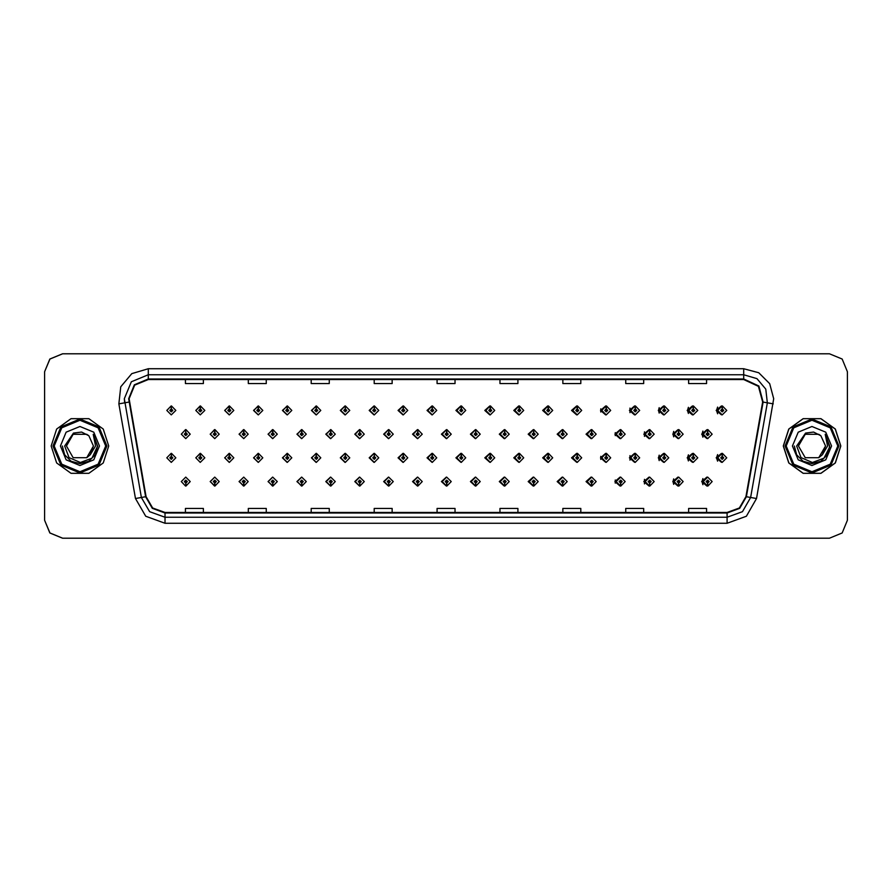 <?xml version="1.0" encoding="UTF-8"?>
<svg xmlns="http://www.w3.org/2000/svg" width="892" height="892" viewBox="0 0 892 892"><rect width="100%" height="100%" fill="white"/><g stroke="black" fill="none" stroke-linecap="round" stroke-linejoin="round"><path stroke-width="1.34" d="M204.803 410.42L200.51 405.927L204.803 410.42L200.31 414.914L195.816 410.42L200.12 405.927L200.243 408.915L198.816 410.42L200.31 411.914L201.815 410.42L200.377 408.915L200.51 405.927L195.738 410.42L200.276 414.914M233.804 410.42L229.5 405.927L233.804 410.42L229.311 414.914L224.817 410.42L229.11 405.927L229.244 408.915L227.806 410.42L229.311 411.914L230.805 410.42L229.378 408.915L229.5 405.938L224.65 410.42L229.222 414.903M258.502 405.949L253.562 410.42L258.178 414.903M287.492 405.949L282.474 410.42L287.135 414.903M316.482 405.96L311.375 410.42L316.08 414.903M345.037 405.927L340.287 410.42L345.037 414.903M373.982 405.938L369.199 410.42L373.982 414.903M402.939 405.938L398.111 410.42L402.939 414.892M431.895 405.938L427.023 410.42L431.895 414.892M460.841 405.938L455.935 410.42L460.841 414.892M489.797 405.949L484.847 410.42L489.797 414.88M518.754 405.949L513.759 410.42L518.754 414.88M547.699 405.96L542.659 410.42L547.699 414.88M576.656 405.96L571.571 410.42L576.656 414.869M605.612 405.972L600.483 410.42L605.612 414.869M634.558 405.972L629.395 410.42L634.558 414.858M663.514 405.983L658.307 410.42L663.514 414.847M692.46 405.983L687.219 410.42L692.46 414.847M721.416 405.994L716.131 410.42L721.416 414.836M446.346 477.108L441.473 481.58L446.346 486.062M446.535 486.04L446.814 483.676M417.4 477.108L412.561 481.58L417.4 486.062M417.534 486.051L417.824 483.676M388.444 477.097L383.66 481.58L388.444 486.062M384.24 481.58L388.544 486.073L384.24 481.58L388.734 477.086L393.227 481.58L388.934 486.073L388.8 483.085L390.239 481.58L388.734 480.086L387.24 481.58L388.667 483.085L388.544 486.062L388.823 483.676M359.487 477.097L354.748 481.58L359.487 486.073M355.25 481.58L359.543 486.073L355.25 481.58L359.744 477.086L364.237 481.58L359.933 486.073L359.81 483.085L361.238 481.58L359.744 480.086L358.238 481.58L359.677 483.085L359.543 486.062L359.833 483.676M301.585 477.097L296.925 481.58L301.942 486.051L301.842 483.676M330.542 477.097L325.836 481.58L330.542 486.073L330.843 483.676M214.727 477.086L210.189 481.58L214.961 486.073L214.838 483.085L216.265 481.58L214.771 480.086L213.266 481.58L214.704 483.085L214.169 481.58L214.771 480.989L215.373 481.58L214.838 483.085M243.683 477.097L239.101 481.58L243.962 486.062L243.828 483.085L245.267 481.58L243.761 480.086L242.267 481.58L243.694 483.085L243.159 481.58L243.761 480.989L244.363 481.58L243.828 483.085M272.629 477.097L268.013 481.58L272.952 486.051L272.852 483.676M475.302 477.108L470.385 481.58L475.302 486.062M504.248 477.12L499.297 481.58L504.248 486.051M533.204 477.12L528.209 481.58L533.204 486.051M562.161 477.12L557.121 481.58L562.161 486.04M591.106 477.131L586.033 481.58L591.106 486.04M620.063 477.131L614.945 481.58L620.063 486.028M649.019 477.142L643.857 481.58L649.019 486.028M677.965 477.153L672.758 481.58L677.965 486.017M706.921 477.153L701.669 481.58L706.921 486.017M185.714 483.085L185.971 486.073L185.837 483.085L187.275 481.58L185.77 480.086L184.276 481.58L185.714 483.085L185.179 481.58L185.77 480.989L186.372 481.58L185.837 483.085M431.895 453.381L427.023 457.864L431.895 462.335M402.939 453.381L398.111 457.864L402.939 462.346M373.982 453.381L369.199 457.864L373.982 462.346M287.492 453.404L282.474 457.864L287.135 462.346M258.502 453.392L253.562 457.864L258.178 462.357M233.804 457.864L229.5 453.37L233.804 457.864L229.311 462.357L224.817 457.864L229.11 453.37L229.244 456.37L227.806 457.864L229.311 459.358L230.805 457.864L229.378 456.37L229.5 453.381L224.65 457.864L229.222 462.357M204.803 457.864L200.51 453.37L204.803 457.864L200.31 462.357L195.816 457.864L200.12 453.37L200.243 456.37L198.816 457.864L200.31 459.358L201.815 457.864L200.377 456.37L200.51 453.381L195.738 457.864L200.276 462.357M345.037 453.37L340.287 457.864L345.037 462.346M316.482 453.415L311.375 457.864L316.08 462.346M460.841 453.392L455.935 457.864L460.841 462.335M489.797 453.392L484.847 457.864L489.797 462.335M518.754 453.392L513.759 457.864L518.754 462.324M547.699 453.404L542.659 457.864L547.699 462.324M576.656 453.404L571.571 457.864L576.656 462.312M605.612 453.415L600.483 457.864L605.612 462.312M634.558 453.415L629.395 457.864L634.558 462.301M663.514 453.426L658.307 457.864L663.514 462.301M692.46 453.437L687.219 457.864L692.46 462.29M721.416 453.437L716.131 457.864L721.416 462.279M446.346 429.665L441.473 434.136L446.346 438.619M417.4 429.654L412.561 434.136L417.4 438.619M388.444 429.654L383.66 434.136L388.444 438.619M359.487 429.654L354.748 434.136L359.487 438.63M306.246 434.136L301.953 429.654L306.246 434.136L301.752 438.63L297.259 434.136L301.552 429.643L301.686 432.642L300.258 434.136L301.752 435.642L303.247 434.136L301.819 432.642L301.942 429.665L296.925 434.136L301.585 438.63M335.236 434.136L330.943 429.654L335.236 434.136L330.742 438.63L326.249 434.136L330.553 429.654L330.687 432.642L329.248 434.136L330.742 435.642L332.248 434.136L330.809 432.642L330.943 429.665L325.836 434.136L330.542 438.63M219.265 434.136L214.961 429.654L219.265 434.136L214.771 438.63L210.278 434.136L214.571 429.643L214.704 432.642L213.266 434.136L214.771 435.642L216.265 434.136L214.838 432.642L214.961 429.654L210.189 434.136L214.727 438.63M248.255 434.136L243.962 429.654L248.255 434.136L243.761 438.63L239.268 434.136L243.572 429.643L243.694 432.642L242.267 434.136L243.761 435.642L245.267 434.136L243.828 432.642L243.962 429.665L239.101 434.136L243.683 438.63M277.256 434.136L272.952 429.654L277.256 434.136L272.762 438.63L268.269 434.136L272.562 429.643L272.696 432.642L271.257 434.136L272.762 435.642L274.257 434.136L272.818 432.642L272.952 429.665L268.013 434.136L272.629 438.63M475.302 429.665L470.385 434.136L475.302 438.608M504.248 429.665L499.297 434.136L504.248 438.608M533.204 429.676L528.209 434.136L533.204 438.608M562.161 429.676L557.121 434.136L562.161 438.596M591.106 429.688L586.033 434.136L591.106 438.596M620.063 429.688L614.945 434.136L620.063 438.585M649.019 429.699L643.857 434.136L649.019 438.585M677.965 429.699L672.758 434.136L677.965 438.574M706.921 429.71L701.669 434.136L706.921 438.563M345.483 405.983L345.226 408.915L343.788 410.42L345.282 411.914L346.787 410.42L345.349 408.915L345.884 410.42L345.282 411.011L344.691 410.42L345.226 408.915M374.473 405.994L374.216 408.915L372.778 410.42L374.283 411.914L375.777 410.42L374.35 408.915L374.874 410.42L374.283 411.011L373.681 410.42L374.216 408.915M171.387 408.915L171.119 405.927L171.253 408.915L169.826 410.42L171.32 411.914L172.814 410.42L171.387 408.915L171.922 410.42L171.32 411.011L170.718 410.42L171.253 408.915M374.473 453.437L374.216 456.37L372.778 457.864L374.283 459.358L375.777 457.864L374.35 456.37L374.874 457.864L374.283 458.466L373.681 457.864L374.216 456.37M345.483 453.426L345.226 456.37L343.788 457.864L345.282 459.358L346.787 457.864L345.349 456.37L345.884 457.864L345.282 458.466L344.691 457.864L345.226 456.37M171.387 456.37L171.52 453.37L171.253 456.37L169.826 457.864L171.32 459.358L172.814 457.864L171.387 456.37L171.922 457.864L171.32 458.466L170.718 457.864L171.253 456.37M417.924 429.732L417.668 432.642L416.23 434.136L417.735 435.642L419.229 434.136L417.791 432.642L418.326 434.136L417.735 434.738L417.133 434.136L417.668 432.642M388.934 429.71L388.667 432.642L387.24 434.136L388.734 435.642L390.239 434.136L388.8 432.642L389.336 434.136L388.734 434.738L388.132 434.136L388.667 432.642M359.933 429.699L359.677 432.642L358.238 434.136L359.744 435.642L361.238 434.136L359.81 432.642L360.346 434.136L359.744 434.738L359.142 434.136L359.677 432.642M475.915 429.766L475.659 432.642L474.221 434.136L475.715 435.642L477.22 434.136L475.782 432.642L476.317 434.136L475.715 434.738L475.124 434.136L475.659 432.642M185.837 432.642L185.581 429.654L185.714 432.642L184.276 434.136L185.77 435.642L187.275 434.136L185.837 432.642L186.372 434.136L185.77 434.738L185.179 434.136L185.714 432.642M51.19 446L56.687 462.903L71.059 473.351L88.832 473.351L103.204 462.903L108.701 446L103.204 429.097L88.832 418.649L71.059 418.649L56.687 429.097L51.19 446L56.687 462.903L71.059 473.351L88.832 473.351L103.204 462.903L108.701 446L103.204 429.097L88.832 418.649L71.059 418.649L56.687 429.097L51.19 446M783.366 446L788.851 462.903L803.235 473.351L820.997 473.351L835.38 462.903L840.866 446L835.38 429.097L820.997 418.649L803.235 418.649L788.851 429.097L783.366 446M129.128 398.679L134.737 385.121L148.295 379.501L743.761 379.501L758.445 386.348L762.638 402.002L745.957 496.654L739.39 508.016L727.069 512.499L164.987 512.499L152.666 508.016L146.11 496.654L129.128 398.679M128.649 398.679L145.641 496.733L152.354 508.373L164.987 512.978L727.069 512.978L739.702 508.373L746.426 496.733L763.117 402.091L758.813 386.046L743.761 379.022L148.295 379.022L134.402 384.775L128.649 398.679M118.803 403.875L120.799 386.816L131.838 373.648L148.295 368.719L743.761 368.719L758.735 372.733L769.707 383.694L773.721 398.679L756.572 498.528L746.325 516.267L727.069 523.281L164.987 523.281L145.73 516.267L135.484 498.528L118.803 403.875L124.702 402.838L124.334 398.679L131.358 381.731L148.295 374.707L743.761 374.707L756.929 378.654L765.771 389.18L767.365 402.838L750.674 497.491L742.478 511.685L727.069 517.293L164.987 517.293L149.588 511.685L141.393 497.491L124.334 398.679M847.4 371.719L842.137 359.008L829.426 353.745L62.63 353.745L49.919 359.008L44.656 371.719L44.656 520.281L49.919 532.992L62.63 538.255L829.426 538.255L842.137 532.992L847.4 520.281L847.4 371.719M437.047 379.501L437.047 383.56L455.02 383.56L455.02 379.501M374.138 379.501L374.138 383.56L392.112 383.56L392.112 379.501M311.241 379.501L311.241 383.56L329.215 383.56L329.215 379.501M248.344 379.501L248.344 383.56L266.307 383.56L266.307 379.501M185.436 379.501L185.436 383.56L203.409 383.56L203.409 379.501M499.944 379.501L499.944 383.56L517.918 383.56L517.918 379.501M562.852 379.501L562.852 383.56L580.815 383.56L580.815 379.501M625.749 379.501L625.749 383.56L643.723 383.56L643.723 379.501M688.646 379.501L688.646 383.56L706.62 383.56L706.62 379.501M455.02 512.499L455.02 508.44L437.047 508.44L437.047 512.499M392.112 512.499L392.112 508.44L374.138 508.44L374.138 512.499M329.215 512.499L329.215 508.44L311.241 508.44L311.241 512.499M266.307 512.499L266.307 508.44L248.344 508.44L248.344 512.499M203.409 512.499L203.409 508.44L185.436 508.44L185.436 512.499M517.918 512.499L517.918 508.44L499.944 508.44L499.944 512.499M580.815 512.499L580.815 508.44L562.852 508.44L562.852 512.499M643.723 512.499L643.723 508.44L625.749 508.44L625.749 512.499M706.62 512.499L706.62 508.44L688.646 508.44L688.646 512.499M829.37 353.745L62.574 353.745L49.863 359.008L44.6 371.719L44.6 520.281L49.863 532.992L62.574 538.255L829.37 538.255M190.264 434.136L185.971 429.654L190.264 434.136L185.77 438.63L181.277 434.136L185.581 429.654M175.813 457.864L171.52 453.37L175.813 457.864L171.32 462.357L166.826 457.864L171.119 453.37M181.277 481.58L185.581 486.073L181.277 481.58L185.77 477.086L190.264 481.58L185.971 486.073M175.813 410.42L171.52 405.927L175.813 410.42L171.32 414.914L166.826 410.42L171.119 405.927M105.702 446L98.165 427.781L79.945 420.243L61.726 427.781L54.189 446L61.726 464.219L79.945 471.757L98.165 464.219L105.702 446M106.906 446L99.012 426.933L79.945 419.039L60.879 426.933L52.985 446L60.879 465.067L79.945 472.961L99.012 465.067L106.906 446M93.437 434.605L97.607 446L93.169 434.293L95.511 446L90.326 454.697L93.482 446L86.714 457.73L73.177 457.73L66.398 446L73.177 434.27L86.714 434.27L88.821 435.764L81.562 432.107L73.49 433.077L64.659 446L69.019 457.585L80.38 462.513L91.987 458.12L97.607 446.145M93.482 446L86.714 457.73L73.177 457.73L66.398 446L73.177 434.27L86.714 434.27L88.821 435.764L86.714 434.27L73.177 434.27L66.398 446L73.177 457.73L86.714 457.73L93.482 446L86.714 457.73L73.177 457.73L66.398 446L73.177 457.73L86.714 457.73L93.482 446L86.714 457.73L73.177 457.73L66.398 446L73.177 457.73L86.714 457.73L93.482 446L86.714 457.73L73.177 457.73L66.398 446L73.177 457.73L86.714 457.73L93.482 446L88.821 435.764M90.326 454.697L86.714 457.73L73.177 457.73L66.398 446M60.411 446L66.131 459.815L79.945 465.535L93.76 459.815L99.48 446L93.76 432.185L79.945 426.465L66.131 432.185L60.411 446M93.303 434.449L97.596 446.513L93.303 434.449L97.596 446.513L93.303 434.449L97.596 446.513L93.303 434.449L97.596 446.513L93.303 434.449L97.596 446.513L93.303 434.449L97.607 446L95.243 454.831L88.776 461.298L79.945 463.662L71.115 461.298L64.648 454.831L62.284 446M837.755 446L830.207 427.781L811.999 420.243L793.78 427.781L786.231 446L793.78 464.219L811.999 471.757L830.207 464.219L837.755 446M838.948 446L831.054 426.933L811.999 419.039L792.932 426.933L785.038 446L792.932 465.067L811.999 472.961L831.054 465.067L838.948 446M840.755 446L835.258 429.097L820.885 418.649L803.112 418.649L788.729 429.097L783.243 446L788.729 462.903L803.112 473.351L820.885 473.351L835.258 462.903L840.755 446M818.767 434.27L820.863 435.764L813.615 432.107L805.543 433.077L796.701 446L801.072 457.585L812.434 462.513L824.041 458.12L829.627 447.015L825.223 434.293L827.553 446L822.368 454.697L825.535 446L818.767 457.73M822.368 454.697L818.767 457.73L805.22 457.73L798.452 446L805.22 457.73L818.767 457.73L825.535 446L818.767 457.73L805.22 457.73L798.452 446L805.22 457.73L818.767 457.73L825.535 446L818.767 457.73L805.22 457.73L798.452 446L805.22 457.73L818.767 457.73L825.535 446L818.767 457.73L805.22 457.73L798.452 446L805.22 457.73L818.767 457.73L825.535 446L818.767 457.73L805.22 457.73L798.452 446L805.22 434.27M798.452 446L805.22 434.27L818.767 434.27L820.863 435.764L818.767 434.27L805.22 434.27L798.452 446M825.535 446L820.863 435.764M825.49 434.605L829.66 446.145M792.464 446L798.184 459.815L811.999 465.535L825.802 459.815L831.534 446L825.802 432.185L811.999 426.465L798.184 432.185L792.464 446M825.356 434.449L829.649 446.513L825.356 434.449L829.649 446.513L825.356 434.449L829.649 446.513L825.356 434.449L829.649 446.513L825.356 434.449L829.649 446.513L825.356 434.449L829.66 446L827.285 454.831L820.83 461.298L811.999 463.662L803.168 461.298L796.701 454.831L794.337 446M214.838 432.642L215.373 434.136L214.771 434.738L214.169 434.136L214.704 432.642M243.828 432.642L244.363 434.136L243.761 434.738L243.159 434.136L243.694 432.642M272.818 432.642L273.353 434.136L272.762 434.738L272.16 434.136L272.696 432.642M301.819 432.642L302.355 434.136L301.752 434.738L301.15 434.136L301.686 432.642M214.704 483.085L214.571 486.073L210.278 481.58L214.771 477.086L219.265 481.58L214.961 486.073M214.571 486.073L210.278 481.58M243.694 483.085L243.572 486.073L239.268 481.58L243.761 477.086L248.255 481.58L243.962 486.073M243.572 486.073L239.268 481.58M272.696 483.085L272.562 486.073L268.269 481.58L272.762 477.086L277.256 481.58L272.952 486.073L272.818 483.085L274.257 481.58L272.762 480.086L271.257 481.58L272.696 483.085L272.16 481.58L272.762 480.989L273.353 481.58L272.818 483.085M272.562 486.073L268.269 481.58M301.686 483.085L301.552 486.073L297.259 481.58L301.752 477.086L306.246 481.58L301.953 486.073L301.819 483.085L303.247 481.58L301.752 480.086L300.258 481.58L301.686 483.085L301.15 481.58L301.752 480.989L302.355 481.58L301.819 483.085M301.552 486.073L297.259 481.58M200.377 456.37L200.912 457.864L200.31 458.466L199.719 457.864L200.243 456.37M229.378 456.37L229.902 457.864L229.311 458.466L228.709 457.864L229.244 456.37M258.368 456.37L258.502 453.37L262.794 457.864L258.301 462.357L253.807 457.864L258.111 453.37L258.234 456.37L256.807 457.864L258.301 459.358L259.795 457.864L258.368 456.37L258.903 457.864L258.301 458.466L257.699 457.864L258.234 456.37M287.358 456.37L287.492 453.37L291.796 457.864L287.302 462.357L282.809 457.864L287.101 453.37L287.235 456.37L285.797 457.864L287.302 459.358L288.796 457.864L287.358 456.37L287.893 457.864L287.302 458.466L286.7 457.864L287.235 456.37M200.377 408.915L200.912 410.42L200.31 411.011L199.719 410.42L200.243 408.915M229.378 408.915L229.902 410.42L229.311 411.011L228.709 410.42L229.244 408.915M258.368 408.915L258.502 405.927L262.794 410.42L258.301 414.914L253.807 410.42L258.111 405.927L258.234 408.915L256.807 410.42L258.301 411.914L259.795 410.42L258.368 408.915L258.903 410.42L258.301 411.011L257.699 410.42L258.234 408.915M287.358 408.915L287.492 405.927L291.796 410.42L287.302 414.914L282.809 410.42L287.101 405.927L287.235 408.915L285.797 410.42L287.302 411.914L288.796 410.42L287.358 408.915L287.893 410.42L287.302 411.011L286.7 410.42L287.235 408.915M316.359 408.915L316.493 405.927L320.786 410.42L316.292 414.914L311.799 410.42L316.091 405.927L316.225 408.915L314.798 410.42L316.292 411.914L317.786 410.42L316.359 408.915L316.894 410.42L316.292 411.011L315.69 410.42L316.225 408.915M345.349 408.915L345.483 405.927L349.775 410.42L345.282 414.914L340.789 410.42L345.092 405.927M374.35 408.915L374.473 405.927L378.777 410.42L374.283 414.914L369.79 410.42L374.082 405.927M403.34 408.915L403.474 405.927L407.767 410.42L403.273 414.914L398.78 410.42L403.084 405.927L403.206 408.915L401.779 410.42L403.273 411.914L404.767 410.42L403.34 408.915L403.875 410.42L403.273 411.011L402.671 410.42L403.206 408.915M432.33 408.915L432.464 405.927L436.768 410.42L432.274 414.914L427.781 410.42L432.074 405.927L432.207 408.915L430.769 410.42L432.274 411.914L433.768 410.42L432.33 408.915L432.865 410.42L432.274 411.011L431.672 410.42L432.207 408.915M461.331 408.915L461.465 405.927L465.758 410.42L461.264 414.914L456.771 410.42L461.064 405.927L461.197 408.915L459.77 410.42L461.264 411.914L462.758 410.42L461.331 408.915L461.866 410.42L461.264 411.011L460.662 410.42L461.197 408.915M490.321 408.915L490.455 405.927L494.748 410.42L490.254 414.914L485.761 410.42L490.065 405.927L490.199 408.915L488.76 410.42L490.254 411.914L491.76 410.42L490.321 408.915L490.856 410.42L490.254 411.011L489.663 410.42L490.199 408.915M519.322 408.915L519.445 405.927L523.749 410.42L519.255 414.914L514.762 410.42L519.055 405.927L519.189 408.915L517.75 410.42L519.255 411.914L520.75 410.42L519.322 408.915L519.858 410.42L519.255 411.011L518.653 410.42L519.189 408.915M548.312 408.915L548.446 405.927L552.739 410.42L548.245 414.914L543.752 410.42L548.056 405.927L548.179 408.915L546.751 410.42L548.245 411.914L549.74 410.42L548.312 408.915L548.848 410.42L548.245 411.011L547.643 410.42L548.179 408.915M577.302 408.915L577.436 405.927L581.74 410.42L577.247 414.914L572.753 410.42L577.046 405.927L577.18 408.915L575.741 410.42L577.247 411.914L578.741 410.42L577.302 408.915L577.838 410.42L577.247 411.011L576.645 410.42L577.18 408.915M606.304 408.915L606.437 405.927L610.73 410.42L606.237 414.914L601.743 410.42L606.036 405.927L606.17 408.915L604.743 410.42L606.237 411.914L607.731 410.42L606.304 408.915L606.839 410.42L606.237 411.011L605.635 410.42L606.17 408.915M635.294 408.915L635.427 405.927L639.72 410.42L635.227 414.914L630.733 410.42L635.037 405.927L635.171 408.915L633.733 410.42L635.227 411.914L636.732 410.42L635.294 408.915L635.829 410.42L635.227 411.011L634.636 410.42L635.171 408.915M664.295 408.915L664.417 405.927L668.721 410.42L664.228 414.914L659.734 410.42L664.027 405.927L664.161 408.915L662.723 410.42L664.228 411.914L665.722 410.42L664.295 408.915L664.83 410.42L664.228 411.011L663.626 410.42L664.161 408.915M693.285 408.915L693.418 405.927L697.711 410.42L693.218 414.914L688.724 410.42L693.028 405.927L693.151 408.915L691.724 410.42L693.218 411.914L694.723 410.42L693.285 408.915L693.82 410.42L693.218 411.011L692.616 410.42L693.151 408.915M722.275 408.915L722.409 405.927L726.712 410.42L722.219 414.914L717.726 410.42L722.018 405.927L722.152 408.915L720.714 410.42L722.219 411.914L723.713 410.42L722.275 408.915L722.81 410.42L722.219 411.011L721.617 410.42L722.152 408.915M330.809 432.642L331.345 434.136L330.742 434.738L330.151 434.136L330.687 432.642M359.81 432.642L359.933 429.654L364.237 434.136L359.744 438.63L355.25 434.136L359.543 429.654M388.8 432.642L388.934 429.654L393.227 434.136L388.734 438.63L384.24 434.136L388.544 429.654M417.791 432.642L417.924 429.654L422.228 434.136L417.735 438.63L413.241 434.136L417.534 429.654M316.359 456.37L316.493 453.37L320.786 457.864L316.292 462.357L311.799 457.864L316.091 453.37L316.225 456.37L314.798 457.864L316.292 459.358L317.786 457.864L316.359 456.37L316.894 457.864L316.292 458.466L315.69 457.864L316.225 456.37M345.349 456.37L345.483 453.37L349.775 457.864L345.282 462.357L340.789 457.864L345.092 453.37M374.35 456.37L374.473 453.37L378.777 457.864L374.283 462.357L369.79 457.864L374.082 453.37M403.34 456.37L403.474 453.37L407.767 457.864L403.273 462.357L398.78 457.864L403.084 453.37L403.206 456.37L401.779 457.864L403.273 459.358L404.767 457.864L403.34 456.37L403.875 457.864L403.273 458.466L402.671 457.864L403.206 456.37M330.687 483.085L330.553 486.073L326.249 481.58L330.742 477.086L335.236 481.58L330.943 486.073L330.809 483.085L332.248 481.58L330.742 480.086L329.248 481.58L330.687 483.085L330.151 481.58L330.742 480.989L331.345 481.58L330.809 483.085M359.677 483.085L359.142 481.58L359.744 480.989L360.346 481.58L359.81 483.085M388.667 483.085L388.132 481.58L388.734 480.989L389.336 481.58L388.8 483.085M446.792 432.642L446.925 429.654L451.218 434.136L446.725 438.63L442.231 434.136L446.524 429.654L446.658 432.642L445.231 434.136L446.725 435.642L448.219 434.136L446.792 432.642L447.327 434.136L446.725 434.738L446.123 434.136L446.658 432.642M475.782 432.642L475.915 429.654L480.208 434.136L475.715 438.63L471.221 434.136L475.525 429.654M504.783 432.642L504.905 429.654L509.209 434.136L504.716 438.63L500.222 434.136L504.515 429.654L504.649 432.642L503.211 434.136L504.716 435.642L506.21 434.136L504.783 432.642L505.318 434.136L504.716 434.738L504.114 434.136L504.649 432.642M533.773 432.642L533.907 429.654L538.199 434.136L533.706 438.63L529.212 434.136L533.516 429.654L533.639 432.642L532.212 434.136L533.706 435.642L535.211 434.136L533.773 432.642L534.308 434.136L533.706 434.738L533.104 434.136L533.639 432.642M562.763 432.642L562.897 429.654L567.201 434.136L562.707 438.63L558.214 434.136L562.506 429.654L562.64 432.642L561.202 434.136L562.707 435.642L564.201 434.136L562.763 432.642L563.298 434.136L562.707 434.738L562.105 434.136L562.64 432.642M591.764 432.642L591.898 429.654L596.191 434.136L591.697 438.63L587.204 434.136L591.496 429.654L591.63 432.642L590.203 434.136L591.697 435.642L593.191 434.136L591.764 432.642L592.299 434.136L591.697 434.738L591.095 434.136L591.63 432.642M432.33 456.37L432.464 453.37L436.768 457.864L432.274 462.357L427.781 457.864L432.074 453.37L432.207 456.37L430.769 457.864L432.274 459.358L433.768 457.864L432.33 456.37L432.865 457.864L432.274 458.466L431.672 457.864L432.207 456.37M461.331 456.37L461.465 453.37L465.758 457.864L461.264 462.357L456.771 457.864L461.064 453.37L461.197 456.37L459.77 457.864L461.264 459.358L462.758 457.864L461.331 456.37L461.866 457.864L461.264 458.466L460.662 457.864L461.197 456.37M490.321 456.37L490.455 453.37L494.748 457.864L490.254 462.357L485.761 457.864L490.065 453.37L490.199 456.37L488.76 457.864L490.254 459.358L491.76 457.864L490.321 456.37L490.856 457.864L490.254 458.466L489.663 457.864L490.199 456.37M519.322 456.37L519.445 453.37L523.749 457.864L519.255 462.357L514.762 457.864L519.055 453.37L519.189 456.37L517.75 457.864L519.255 459.358L520.75 457.864L519.322 456.37L519.858 457.864L519.255 458.466L518.653 457.864L519.189 456.37M548.312 456.37L548.446 453.37L552.739 457.864L548.245 462.357L543.752 457.864L548.056 453.37L548.179 456.37L546.751 457.864L548.245 459.358L549.74 457.864L548.312 456.37L548.848 457.864L548.245 458.466L547.643 457.864L548.179 456.37M577.302 456.37L577.436 453.37L581.74 457.864L577.247 462.357L572.753 457.864L577.046 453.37L577.18 456.37L575.741 457.864L577.247 459.358L578.741 457.864L577.302 456.37L577.838 457.864L577.247 458.466L576.645 457.864L577.18 456.37M417.668 483.085L417.534 486.073L413.241 481.58L417.735 477.086L422.228 481.58L417.924 486.073L417.791 483.085L419.229 481.58L417.735 480.086L416.23 481.58L417.668 483.085L417.133 481.58L417.735 480.989L418.326 481.58L417.791 483.085M446.658 483.085L446.524 486.073L442.231 481.58L446.725 477.086L451.218 481.58L446.925 486.073L446.792 483.085L448.219 481.58L446.725 480.086L445.231 481.58L446.658 483.085L446.123 481.58L446.725 480.989L447.327 481.58L446.792 483.085M475.659 483.085L475.525 486.073L471.221 481.58L475.715 477.086L480.208 481.58L475.915 486.073L475.782 483.085L477.22 481.58L475.715 480.086L474.221 481.58L475.659 483.085L475.124 481.58L475.715 480.989L476.317 481.58L475.782 483.085M504.649 483.085L504.515 486.073L500.222 481.58L504.716 477.086L509.209 481.58L504.905 486.073L504.783 483.085L506.21 481.58L504.716 480.086L503.211 481.58L504.649 483.085L504.114 481.58L504.716 480.989L505.318 481.58L504.783 483.085M533.639 483.085L533.516 486.073L529.212 481.58L533.706 477.086L538.199 481.58L533.907 486.073L533.773 483.085L535.211 481.58L533.706 480.086L532.212 481.58L533.639 483.085L533.104 481.58L533.706 480.989L534.308 481.58L533.773 483.085M562.64 483.085L562.506 486.073L558.214 481.58L562.707 477.086L567.201 481.58L562.897 486.073L562.763 483.085L564.201 481.58L562.707 480.086L561.202 481.58L562.64 483.085L562.105 481.58L562.707 480.989L563.298 481.58L562.763 483.085M620.754 432.642L620.888 429.654L625.181 434.136L620.687 438.63L616.194 434.136L620.497 429.654L620.631 432.642L619.193 434.136L620.687 435.642L622.192 434.136L620.754 432.642L621.289 434.136L620.687 434.738L620.096 434.136L620.631 432.642M649.755 432.642L649.878 429.654L654.182 434.136L649.688 438.63L645.195 434.136L649.487 429.654L649.621 432.642L648.194 434.136L649.688 435.642L651.182 434.136L649.755 432.642L650.29 434.136L649.688 434.738L649.086 434.136L649.621 432.642M678.745 432.642L678.879 429.654L683.172 434.136L678.678 438.63L674.185 434.136L678.489 429.654L678.611 432.642L677.184 434.136L678.678 435.642L680.183 434.136L678.745 432.642L679.28 434.136L678.678 434.738L678.087 434.136L678.611 432.642M707.735 432.642L707.869 429.654L712.173 434.136L707.679 438.63L703.186 434.136L707.479 429.654L707.612 432.642L706.174 434.136L707.679 435.642L709.173 434.136L707.735 432.642L708.27 434.136L707.679 434.738L707.077 434.136L707.612 432.642M606.304 456.37L606.437 453.37L610.73 457.864L606.237 462.357L601.743 457.864L606.036 453.37L606.17 456.37L604.743 457.864L606.237 459.358L607.731 457.864L606.304 456.37L606.839 457.864L606.237 458.466L605.635 457.864L606.17 456.37M635.294 456.37L635.427 453.37L639.72 457.864L635.227 462.357L630.733 457.864L635.037 453.37L635.171 456.37L633.733 457.864L635.227 459.358L636.732 457.864L635.294 456.37L635.829 457.864L635.227 458.466L634.636 457.864L635.171 456.37M664.295 456.37L664.417 453.37L668.721 457.864L664.228 462.357L659.734 457.864L664.027 453.37L664.161 456.37L662.723 457.864L664.228 459.358L665.722 457.864L664.295 456.37L664.83 457.864L664.228 458.466L663.626 457.864L664.161 456.37M693.285 456.37L693.418 453.37L697.711 457.864L693.218 462.357L688.724 457.864L693.028 453.37L693.151 456.37L691.724 457.864L693.218 459.358L694.723 457.864L693.285 456.37L693.82 457.864L693.218 458.466L692.616 457.864L693.151 456.37M722.275 456.37L722.409 453.37L726.712 457.864L722.219 462.357L717.726 457.864L722.018 453.37L722.152 456.37L720.714 457.864L722.219 459.358L723.713 457.864L722.275 456.37L722.81 457.864L722.219 458.466L721.617 457.864L722.152 456.37M591.63 483.085L591.496 486.073L587.204 481.58L591.697 477.086L596.191 481.58L591.898 486.073L591.764 483.085L593.191 481.58L591.697 480.086L590.203 481.58L591.63 483.085L591.095 481.58L591.697 480.989L592.299 481.58L591.764 483.085M620.631 483.085L620.497 486.073L616.194 481.58L620.687 477.086L625.181 481.58L620.888 486.073L620.754 483.085L622.192 481.58L620.687 480.086L619.193 481.58L620.631 483.085L620.096 481.58L620.687 480.989L621.289 481.58L620.754 483.085M649.621 483.085L649.487 486.073L645.195 481.58L649.688 477.086L654.182 481.58L649.878 486.073L649.755 483.085L651.182 481.58L649.688 480.086L648.194 481.58L649.621 483.085L649.086 481.58L649.688 480.989L650.29 481.58L649.755 483.085M678.611 483.085L678.489 486.073L674.185 481.58L678.678 477.086L683.172 481.58L678.879 486.073L678.745 483.085L680.183 481.58L678.678 480.086L677.184 481.58L678.611 483.085L678.087 481.58L678.678 480.989L679.28 481.58L678.745 483.085M707.612 483.085L707.479 486.073L703.186 481.58L707.679 477.086L712.173 481.58L707.869 486.073L707.735 483.085L709.173 481.58L707.679 480.086L706.174 481.58L707.612 483.085L707.077 481.58L707.679 480.989L708.27 481.58L707.735 483.085M743.761 368.719L743.761 379.022M124.702 402.838L128.95 402.091M164.987 523.281L164.987 512.978M727.069 512.978L727.069 523.281M746.426 496.733L756.572 498.528M135.484 498.528L145.641 496.733M763.117 402.091L773.264 403.875M148.295 368.719L148.295 379.022M258.502 453.37L262.794 457.864M287.492 453.37L291.796 457.864M258.502 405.927L262.794 410.42M287.492 405.927L291.796 410.42M316.493 405.927L320.786 410.42M345.483 405.927L349.775 410.42M374.473 405.927L378.777 410.42M403.474 405.927L407.767 410.42M432.464 405.927L436.768 410.42M461.465 405.927L465.758 410.42M490.455 405.927L494.748 410.42M519.445 405.927L523.749 410.42M548.446 405.927L552.739 410.42M577.436 405.927L581.74 410.42M600.762 411.959L600.762 408.87M606.437 405.927L610.73 410.42M630.008 412.684L630.008 408.146M635.427 405.927L639.72 410.42M659.233 413.152L658.53 410.42L659.233 407.677M664.417 405.927L668.721 410.42M688.423 413.475L687.531 410.42L688.423 407.354M693.418 405.927L697.711 410.42M717.592 413.732L716.521 410.42L717.592 407.098M722.409 405.927L726.712 410.42M359.933 429.654L364.237 434.136M388.934 429.654L393.227 434.136M417.924 429.654L422.228 434.136M316.493 453.37L320.786 457.864M345.483 453.37L349.775 457.864M374.473 453.37L378.777 457.864M403.474 453.37L407.767 457.864M330.553 486.073L326.249 481.58M446.925 429.654L451.218 434.136M475.915 429.654L480.208 434.136M504.905 429.654L509.209 434.136M533.907 429.654L538.199 434.136M562.897 429.654L567.201 434.136M591.898 429.654L596.191 434.136M432.464 453.37L436.768 457.864M461.465 453.37L465.758 457.864M490.455 453.37L494.748 457.864M519.445 453.37L523.749 457.864M548.446 453.37L552.739 457.864M577.436 453.37L581.74 457.864M417.534 486.073L413.241 481.58M446.524 486.073L442.231 481.58M475.525 486.073L471.221 481.58M504.515 486.073L500.222 481.58M533.516 486.073L529.212 481.58M562.506 486.073L558.214 481.58M615.212 435.675L615.212 432.598M620.888 429.654L625.181 434.136M644.47 436.411L644.47 431.862M649.878 429.654L654.182 434.136M673.694 436.868L672.992 434.136L673.694 431.405M678.879 429.654L683.172 434.136M702.874 437.203L701.982 434.136L702.874 431.07M707.869 429.654L712.173 434.136M600.762 459.402L600.762 456.325M606.437 453.37L610.73 457.864M630.008 460.138L630.008 455.589M635.427 453.37L639.72 457.864M659.233 460.595L658.53 457.864L659.233 455.132M664.417 453.37L668.721 457.864M688.423 460.93L687.531 457.864L688.423 454.797M693.418 453.37L697.711 457.864M717.592 461.175L716.521 457.864L717.592 454.541M722.409 453.37L726.712 457.864M591.496 486.073L587.204 481.58M615.212 483.13L615.212 480.041M620.497 486.073L616.194 481.58M644.47 483.854L644.47 479.316M649.487 486.073L645.195 481.58M673.694 484.323L672.992 481.58L673.694 478.848M678.489 486.073L674.185 481.58M702.874 484.646L701.982 481.58L702.874 478.525M707.479 486.073L703.186 481.58"/></g></svg>
